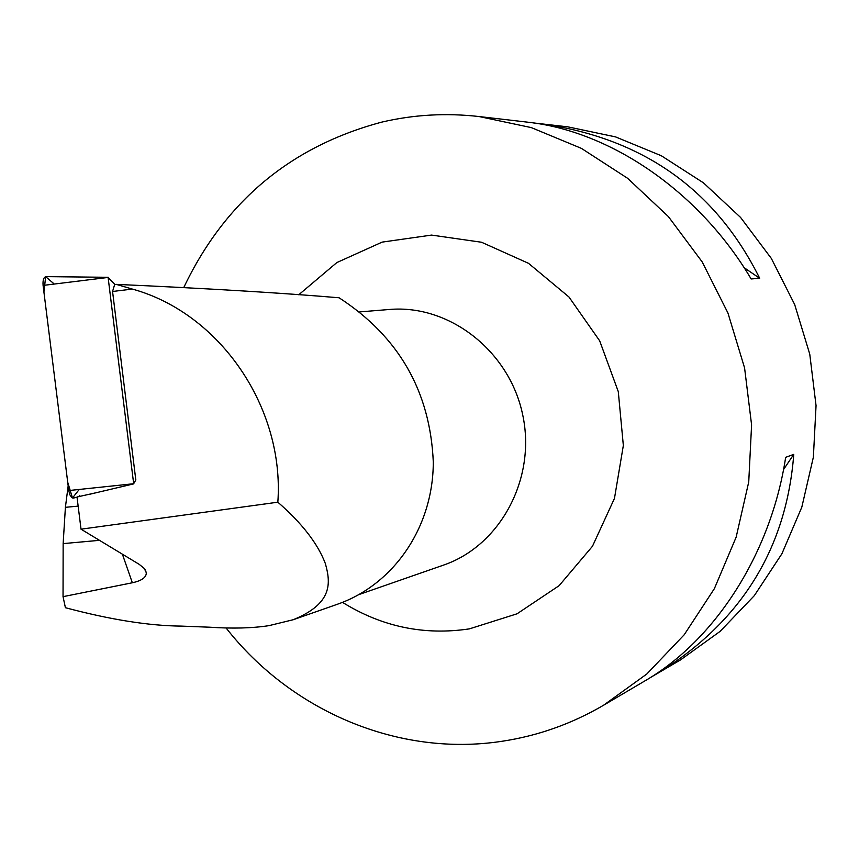 <?xml version="1.0" encoding="UTF-8"?>
<svg xmlns="http://www.w3.org/2000/svg" width="859" height="859" viewBox="0 0 859 859"><rect width="100%" height="100%" fill="white"/><g stroke="black" fill="none" stroke-linecap="round" stroke-linejoin="round"><path stroke-width="1.29" d="M114.966 284.512L108.105 277.436L133.671 483.724L135.883 479.827M108.191 277.296L46.096 276.63C43.691 277.146 42.692 280.077 43.09 285.424L68.752 490.553L133.671 483.724M77.031 497.254L73.187 498.113L71.866 497.629L69.901 494.902L68.752 490.553M139.179 564.331L81.025 529.187L277.844 502.193C301.906 523.131 317.723 543.532 325.293 563.397C330.833 582.939 332.895 603.555 293.134 619.747L268.942 625.653C252.31 628.219 232.596 628.745 209.789 627.21L181.496 626.114C149.101 625.824 110.403 619.693 65.413 607.71L63.04 596.661L132.34 582.767C141.692 580.748 146.341 577.409 146.309 572.77L144.312 568.497L139.179 564.331M96.605 492.626L77.009 496.996L81.025 529.187M78.695 496.642L79.554 495.568M293.144 619.769L337.523 604.21C393.83 584.56 433.312 527.158 433.29 461.949C430.209 391.36 398.812 336.642 339.08 297.772C281.666 292.93 207.384 288.452 116.244 284.372L132.35 289.075C220.258 313.213 284.662 407.982 277.844 502.193M116.244 284.372L114.644 284.554L112.561 291.48L135.808 479.988M112.561 291.48L132.35 289.075M68.162 485.84L65.402 507.325L63.147 543.607L63.04 596.661M650.199 677.665L680.468 659.937L720.11 631.376L754.32 595.641L781.894 553.787L801.823 507.132L813.366 457.192L816.05 405.609L809.758 354.133L794.672 304.516L771.339 258.441L740.565 217.434L703.457 182.838L661.301 155.737L615.559 136.903L567.745 126.831L532.924 122.869M226.1 627.972C291.265 711.252 398.737 757.241 502.171 741.253C537.917 735.852 571.697 723.858 603.501 705.282L646.816 674.004L684.226 634.737L714.377 588.64L736.152 537.154L748.737 481.953L751.593 424.894L744.581 367.91L727.927 312.977L702.211 261.952L668.377 216.575L627.618 178.307L581.382 148.36L531.292 127.594L479.011 116.534C446.014 112.808 413.63 114.655 381.858 122.096C290.772 146.374 224.757 201.489 183.815 287.454M656.759 673.907C740.716 622.421 786.382 549.234 793.77 454.357L785.663 457.332C771.081 553.271 715.246 640.266 644.594 681.08L603.501 705.282M479.011 116.534L527.168 122.118C610.846 131.008 699.956 192.255 751.131 278.96L759.678 278.273C715.311 189.109 641.974 137.537 539.656 123.578M744.098 267.675L759.678 278.273M793.77 454.357L783.515 469.583M79.232 489.447L72.478 497.973L67.711 482.221L43.916 292.039L45.667 276.673L54.278 284.05M108.105 277.436L43.09 285.424M122.386 554.184L132.34 582.767M63.147 543.607L99.483 540.332M298.739 294.777L336.846 262.564L382.137 242.12L431.529 235.087L481.555 242.249L528.543 263.337L568.959 296.989L599.679 340.83L618.287 391.618L623.344 445.488L614.475 498.37L592.474 546.26L559.112 585.666L517.032 613.809L469.422 628.863C424.196 635.639 381.89 626.802 342.505 602.352M359.781 311.892L389.31 309.487C449.246 304.14 509.505 350.987 522.702 414.833C536.467 478.549 500.335 545.776 443.373 565.158L359.105 594.514M78.148 506.123L65.402 507.325M133.757 483.853L90.109 494.161M145.311 569.871L146.309 572.77"/></g></svg>

